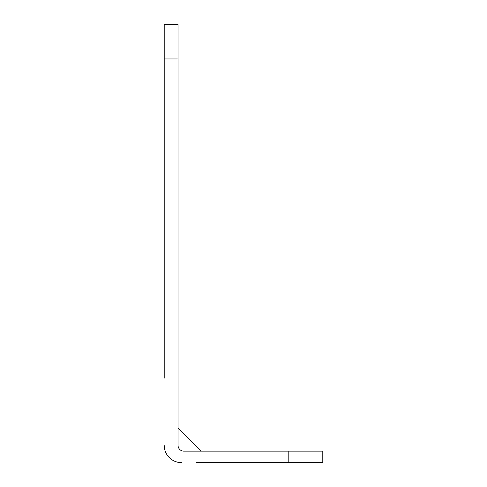 <?xml version="1.0" encoding="UTF-8"?>
<svg xmlns="http://www.w3.org/2000/svg" width="487" height="487" viewBox="0 0 487 487"><rect width="100%" height="100%" fill="white"/><g stroke="black" fill="none" stroke-linecap="round" stroke-linejoin="round"><path stroke-width="0.73" d="M164.204 82.309L164.204 107.974M164.204 190.441L164.204 199.67M164.204 282.137L164.204 305.915M164.204 378.162L164.204 24.35L178.041 24.35L178.041 58.951L164.204 58.951M288.194 462.65L288.194 451.114L322.796 451.114L322.796 462.65L196.334 462.65M181.505 462.65A17.301 17.301 0 0 1 164.204 445.349A17.301 17.301 0 0 0 181.505 462.65M288.194 451.114L183.812 451.114A5.765 5.765 0 0 1 178.041 445.349L178.041 58.951M201.113 451.114L178.041 428.049"/></g></svg>

